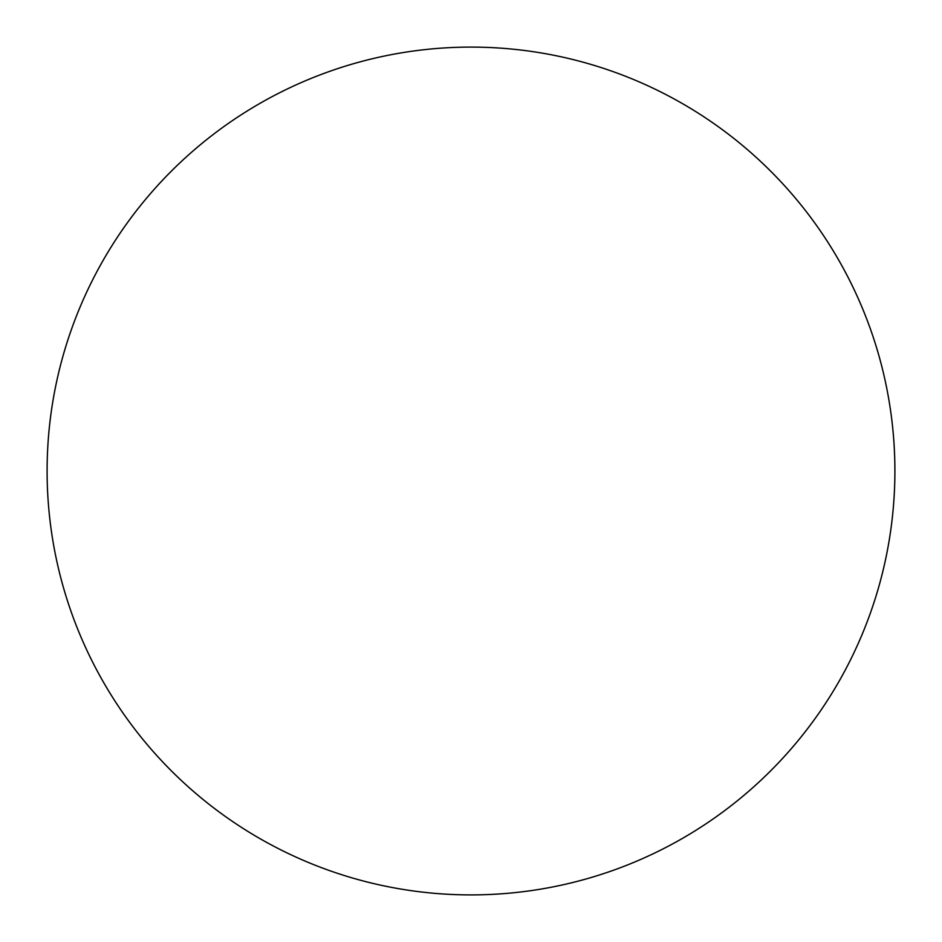 <?xml version="1.0" encoding="UTF-8"?>
<svg xmlns="http://www.w3.org/2000/svg" width="942" height="942" viewBox="0 0 942 942"><rect width="100%" height="100%" fill="white"/><g stroke="black" fill="none" stroke-linecap="round" stroke-linejoin="round"><path stroke-width="0.71" stroke-dasharray="4.71 3.53" d="M471 47.1A423.9 423.9 0 0 1 894.9 471A423.9 423.9 0 0 1 471 894.9A423.9 423.9 0 0 1 47.1 471A423.9 423.9 0 0 1 471 47.1M47.1 471A423.9 423.9 0 0 0 471 894.9A423.9 423.9 0 0 0 894.9 471A423.9 423.9 0 0 0 471 47.1A423.9 423.9 0 0 0 47.1 471"/><path stroke-width="1.41" d="M471 47.1A423.9 423.9 0 0 1 894.9 471A423.9 423.9 0 0 1 471 894.9A423.9 423.9 0 0 1 47.1 471A423.9 423.9 0 0 1 471 47.1M47.1 471A423.9 423.9 0 0 0 471 894.9A423.9 423.9 0 0 0 894.9 471A423.9 423.9 0 0 0 471 47.1A423.9 423.9 0 0 0 47.1 471"/></g></svg>
